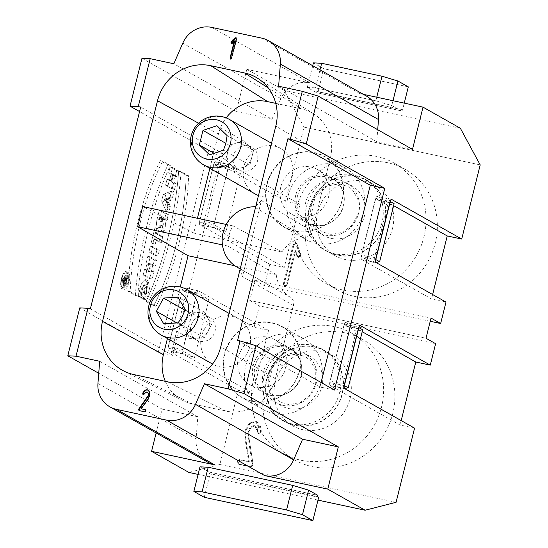 <?xml version="1.0" encoding="UTF-8"?>
<svg xmlns="http://www.w3.org/2000/svg" width="548" height="548" viewBox="0 0 548 548"><rect width="100%" height="100%" fill="white"/><g stroke="black" fill="none" stroke-linecap="round" stroke-linejoin="round"><path stroke-width="0.41" stroke-dasharray="2.74 2.06" d="M284.268 267.39L214.412 227.9A3.918 1.274 102.1 0 1 214.2 223.461L228.03 167.996L213.542 164.886L199.712 220.358A3.918 1.274 102.1 0 0 199.924 224.79L269.787 264.28L284.268 267.39L299.982 204.356L230.126 164.866A3.918 1.274 102.1 0 0 230.002 164.818A3.918 1.274 102.1 0 0 228.03 167.996M225.927 231.53L214.076 224.831L228.537 166.845L240.38 173.538L225.927 231.53L203.445 223.899L199.595 221.728L214.049 163.736L217.899 165.914L203.445 223.899M360.173 325.574L345.939 322.519L362.201 331.711M345.939 322.519A3.918 1.274 102.1 0 0 345.815 322.471A3.918 1.274 102.1 0 0 343.843 325.649L330.012 381.12A3.918 1.274 102.1 0 0 330.225 385.552L400.081 425.043L414.569 428.146M401.191 420.59L400.081 425.043M356.2 331.198L344.35 324.498L329.889 382.49L341.74 389.183L356.2 331.198L362.68 329.78M391.601 199.506L377.373 196.451L393.628 205.644M377.373 196.451A3.918 1.274 102.1 0 0 377.25 196.41A3.918 1.274 102.1 0 0 375.27 199.582L361.447 255.053A3.918 1.274 102.1 0 0 361.653 259.485L431.516 298.975L445.997 302.085M432.625 294.523L431.516 298.975M387.628 205.13L375.777 198.431L361.324 256.423L373.167 263.122L387.628 205.13L394.115 203.712M151.186 242.874L154.961 227.735L156.55 228.632L155.399 233.27L160.379 236.085L158.913 241.956L153.933 239.14L152.776 243.771L151.186 242.874L154.961 227.735L156.55 228.632L155.399 233.27L160.379 236.085L158.913 241.956L153.933 239.14L152.776 243.771L151.186 242.874L155.194 244.292L156.344 239.661L161.331 242.476L162.79 236.599L157.81 233.784L158.968 229.153L157.372 228.249L153.598 243.387M148.94 251.875L150.405 246.004L156.975 249.724L155.516 255.594L148.94 251.875L150.405 246.004L156.975 249.724L155.516 255.594L148.94 251.875L151.351 252.395L157.927 256.108L159.393 250.237L152.817 246.525L151.351 252.395M178.669 171.003L186.183 175.25A116.875 37.983 -77.9 0 1 153.646 305.757L146.124 301.51A139.034 45.183 102.1 0 0 178.669 171.003A139.034 45.183 -77.9 0 1 146.124 301.51L153.646 305.757A116.875 37.983 102.1 0 0 186.183 175.25L178.669 171.003L181.08 171.524L188.594 175.771A116.875 37.983 -77.9 0 1 156.057 306.277L148.542 302.023A139.034 45.183 102.1 0 0 181.08 171.524M121.868 288.686A8.782 2.856 -77.9 0 1 121.286 279.172A8.782 2.856 -77.9 0 1 125.821 271.616A8.782 2.856 -77.9 0 1 126.773 280.802A8.782 2.856 -77.9 0 1 122.142 288.789A8.782 2.856 -77.9 0 1 121.868 288.686A8.782 2.856 -77.9 0 1 122.793 274.692A8.782 2.856 -77.9 0 1 127.28 277.233A8.782 2.856 -77.9 0 1 121.868 288.686M143.179 274.973L144.576 269.363L148.166 271.39L145.946 263.883L147.83 256.313L154.406 260.033L153.008 265.643L149.337 263.567L151.611 271.253L149.755 278.692L143.179 274.973L144.576 269.363L148.166 271.39L145.946 263.883L147.83 256.313L154.406 260.033L153.008 265.643L149.337 263.567L151.611 271.253L149.755 278.692L143.179 274.973L145.597 275.493L152.166 279.213L154.022 271.774L151.748 264.081L155.42 266.157L156.824 260.547L150.248 256.834L148.357 264.403L150.577 271.911L146.994 269.883L145.597 275.493M165.565 185.19L167.03 179.319L169.421 180.669L171.051 174.141L168.661 172.791L170.12 166.921L176.696 170.633L175.23 176.511L172.641 175.045L171.017 181.566L173.606 183.032L172.141 188.902L165.565 185.19L167.03 179.319L169.421 180.669L171.051 174.141L168.661 172.791L170.12 166.921L176.696 170.633L175.23 176.511L172.641 175.045L171.017 181.566L173.606 183.032L172.141 188.902L165.565 185.19L167.983 185.71L174.552 189.423L176.018 183.553L173.428 182.087L175.059 175.559L177.648 177.025L179.107 171.154L172.538 167.435L171.072 173.312L173.463 174.661L171.832 181.189L169.442 179.833L167.983 185.71M140.815 297.763L144.001 299.564C147.042 293.057 149.056 280.096 145.727 279.72C142.302 280.391 139.788 285.912 138.185 296.276L139.617 297.084C140.233 291.872 141.459 288.029 143.302 285.563C145.316 285.131 145.638 287.611 144.268 293.016L142.281 291.885L140.815 297.763L144.001 299.564L147.337 287.036L145.467 279.644L141.083 284.7L138.185 296.276L139.617 297.084L141.261 289.371L144.008 285.467L144.268 293.016L142.281 291.885L140.815 297.763L143.227 298.276L144.693 292.406L146.686 293.529L146.426 285.981L143.672 289.892L142.035 297.605L140.603 296.79L143.501 285.213L147.885 280.165L149.755 287.549L146.419 300.078L143.227 298.276M135.356 295.42A139.034 45.183 -77.9 0 1 167.894 164.914L160.379 160.667A116.875 37.983 102.1 0 0 127.835 291.166L135.356 295.42A139.034 45.183 -77.9 0 1 167.894 164.914L160.379 160.667A116.875 37.983 102.1 0 0 127.835 291.166L135.356 295.42L137.767 295.934L130.253 291.687A116.875 37.983 -77.9 0 1 162.79 161.181L170.305 165.434A139.034 45.183 102.1 0 0 137.767 295.934M163.386 224.009L161.598 231.188L159.975 225.132A7.131 2.315 -77.9 0 1 156.961 226.42A7.131 2.315 -77.9 0 1 157.132 219.022L159.317 210.247L165.893 213.96L164.427 219.837L162.037 218.481L163.386 224.009L161.598 231.188L159.975 225.132A7.131 2.315 -77.9 0 1 157.742 227.18A7.131 2.315 -77.9 0 1 157.132 219.022L159.317 210.247L165.893 213.96L164.427 219.837L161.975 218.748L163.386 224.009L165.804 224.529L164.386 219.262L166.845 220.351L168.305 214.48L161.735 210.761L159.543 219.536A7.131 2.315 102.1 0 0 160.153 227.701A7.131 2.315 102.1 0 0 162.386 225.653L164.01 231.708L165.804 224.529M166.414 211.877L161.633 200.979L163.256 194.458L171.62 190.992L170.154 196.869L168.784 197.431L167.092 204.219L167.88 206L166.414 211.877L161.633 200.979L163.256 194.458L171.62 190.992L170.154 196.869L168.784 197.431L167.092 204.219L167.88 206L166.414 211.877L168.825 212.391L170.291 206.521L169.51 204.74L171.202 197.951L172.572 197.383L174.031 191.512L165.667 194.972L164.044 201.5L168.825 212.391M90.379 308.812L172.743 355.371L223.036 153.666L140.672 107.107M123.321 278.384L124.115 278.836L123.629 280.795A1.349 0.438 -77.9 0 1 122.951 281.891A1.349 0.438 -77.9 0 1 122.834 280.343L123.321 278.384L124.115 278.836L123.629 280.795A1.349 0.438 -77.9 0 1 122.903 281.877A1.349 0.438 -77.9 0 1 122.834 280.343L123.321 278.384L125.732 278.905L125.245 280.864A1.349 0.438 102.1 0 0 125.362 282.405A1.349 0.438 102.1 0 0 126.047 281.309L126.533 279.357L125.732 278.905M127.348 283.364L126.985 284.823L126.266 282.138A2.706 0.877 -77.9 0 1 125.081 283.727A2.706 0.877 -77.9 0 1 124.848 280.638L125.663 277.377L128.451 278.953L128.122 280.254L126.931 279.583L126.643 280.734L127.348 283.364L124.937 282.843L124.232 280.213L124.519 279.062L125.711 279.74L126.04 278.432L123.245 276.856L122.437 280.117A2.706 0.877 102.1 0 0 122.663 283.213A2.706 0.877 102.1 0 0 123.855 281.624L124.574 284.302L126.985 284.823M124.115 278.836L126.533 279.357M123.855 281.624L124.574 284.302L124.937 282.843L124.232 280.213L124.519 279.062L125.711 279.74L126.04 278.432L123.245 276.856L122.437 280.117A2.706 0.877 102.1 0 0 122.492 283.111A2.706 0.877 102.1 0 0 123.855 281.624L126.266 282.138M123.245 276.856L125.663 277.377M126.04 278.432L128.451 278.953M125.711 279.74L128.122 280.254M124.519 279.062L126.931 279.583M124.232 280.213L126.643 280.734M166.284 202.37L164.832 199.068L167.366 198.02L166.284 202.37L164.832 199.068L167.366 198.02L166.284 202.37L168.695 202.89L169.784 198.54L167.25 199.588L168.695 202.89M160.845 217.809L159.447 217.022L159.105 218.392A2.363 0.767 102.1 0 0 159.235 221.07A2.363 0.767 102.1 0 0 160.502 219.179L160.845 217.809L159.447 217.022L159.105 218.392A2.363 0.767 102.1 0 0 159.31 221.097A2.363 0.767 102.1 0 0 160.502 219.179L160.845 217.809L163.256 218.323L162.914 219.693A2.363 0.767 -77.9 0 1 161.722 221.611A2.363 0.767 -77.9 0 1 161.523 218.905L161.866 217.535L163.256 218.323M122.19 287.385A7.432 2.418 -77.9 0 1 121.704 279.329A7.432 2.418 -77.9 0 1 125.54 272.938A7.432 2.418 -77.9 0 1 126.341 280.713A7.432 2.418 -77.9 0 1 122.423 287.467A7.432 2.418 -77.9 0 1 122.19 287.385A7.432 2.418 -77.9 0 1 122.978 275.541A7.432 2.418 -77.9 0 1 126.773 277.685A7.432 2.418 -77.9 0 1 122.19 287.385M164.832 199.068L167.25 199.588M167.366 198.02L169.784 198.54M167.88 206L170.291 206.521M167.092 204.219L169.51 204.74M168.784 197.431L171.202 197.951M170.154 196.869L172.572 197.383M171.62 190.992L174.031 191.512M163.256 194.458L165.667 194.972M161.633 200.979L164.044 201.5M159.447 217.022L161.866 217.535M161.975 218.748L164.386 219.262M162.037 218.481L164.455 219.001M164.427 219.837L166.845 220.351M165.893 213.96L168.305 214.48M159.317 210.247L161.735 210.761M159.975 225.132L162.386 225.653M161.598 231.188L164.01 231.708M152.776 243.771L155.194 244.292M153.933 239.14L156.344 239.661M158.913 241.956L161.331 242.476M160.379 236.085L162.79 236.599M155.399 233.27L157.81 233.784M156.55 228.632L158.968 229.153M154.961 227.735L157.372 228.249M155.516 255.594L157.927 256.108M156.975 249.724L159.393 250.237M150.405 246.004L152.817 246.525M127.835 291.166L130.253 291.687M160.379 160.667L162.79 161.181M167.894 164.914L170.305 165.434M186.183 175.25L188.594 175.771M153.646 305.757L156.057 306.277M146.124 301.51L148.542 302.023M124.28 289.207A8.782 2.856 102.1 0 0 124.554 289.31A8.782 2.856 102.1 0 0 129.184 281.323A8.782 2.856 102.1 0 0 128.239 272.137A8.782 2.856 102.1 0 0 123.704 279.692A8.782 2.856 102.1 0 0 124.28 289.207M124.608 287.899A7.432 2.418 102.1 0 0 124.834 287.988A7.432 2.418 102.1 0 0 128.759 281.227A7.432 2.418 102.1 0 0 127.951 273.459A7.432 2.418 102.1 0 0 124.115 279.85A7.432 2.418 102.1 0 0 124.608 287.899M149.755 278.692L152.166 279.213M151.611 271.253L154.022 271.774M149.337 263.567L151.748 264.081M153.008 265.643L155.42 266.157M154.406 260.033L156.824 260.547M147.83 256.313L150.248 256.834M145.946 263.883L148.357 264.403M148.166 271.39L150.577 271.911M144.576 269.363L146.994 269.883M172.141 188.902L174.552 189.423M173.606 183.032L176.018 183.553M171.017 181.566L173.428 182.087M172.641 175.045L175.059 175.559M175.23 176.511L177.648 177.025M176.696 170.633L179.107 171.154M170.12 166.921L172.538 167.435M168.661 172.791L171.072 173.312M171.051 174.141L173.463 174.661M169.421 180.669L171.832 181.189M167.03 179.319L169.442 179.833M142.281 291.885L144.693 292.406M144.268 293.016L146.686 293.529M139.617 297.084L142.035 297.605M138.185 296.276L140.603 296.79M144.001 299.564L146.419 300.078M295.612 250.744L297.749 256.553L298.626 257.409L300.653 255.526L300.605 253.888L296.982 244.024L296.009 242.908L293.981 244.792L284.083 284.508L285.008 287.029L287.036 285.138L295.612 250.744L287.036 285.138L285.008 287.029L284.083 284.508L293.981 244.792L296.009 242.908L296.982 244.024L300.605 253.888L300.653 255.526L298.626 257.409L297.749 256.553L295.612 250.744L294.845 250.306L296.982 256.115L297.852 256.978L299.879 255.087L299.838 253.457L296.208 243.593L295.242 242.469L293.214 244.36L283.309 284.07L284.241 286.597L286.268 284.707L294.845 250.306M297.55 256.861L298.626 257.409L297.55 256.861M295.488 242.565L296.256 243.004L295.488 242.565M285.008 287.029L284.241 286.597M237.359 461.443L238.284 463.964L250.114 466.499L252.142 464.615L247.847 434.996L248.018 431.187L250.484 426.796L254.101 425.522L254.751 425.769L258.361 433.406L260.396 431.523L260.485 430.591L256.574 421.624L255.204 421.111L249.162 423.207L245.059 430.557L244.819 437.201L248.566 461.519L239.387 459.553L237.359 461.443M237.839 463.8L239.058 464.403L237.839 463.8M252.984 463.731L248.614 435.434L248.785 431.625L251.251 427.228L254.868 425.96C256.539 426.317 257.629 428.502 258.122 432.502L259.136 433.845L261.163 431.954L261.252 431.023C260.732 425.351 258.971 422.193 255.971 421.542L249.936 423.645L245.826 430.988L245.586 437.633L249.34 461.957L240.154 459.984L238.127 461.875L239.058 464.403L250.881 466.937L252.909 465.047L252.984 463.731L252.909 465.047L250.881 466.937L239.058 464.403L238.127 461.875L240.154 459.984L249.34 461.957L245.586 437.633L245.826 430.988L249.936 423.645L255.971 421.542L257.341 422.063L261.252 431.023L261.163 431.954L259.136 433.845L258.012 433.276L259.136 433.845L255.519 426.207L254.868 425.96L251.251 427.228L248.785 431.625L248.614 435.434L252.984 463.731L252.217 463.293M249.34 461.957L248.566 461.519M139.514 410.822L145.261 412.055L146.248 411.137L145.624 409.774M148.275 390.183L149.885 392.115L149.988 396.135L148.563 399.081L141.336 408.952M143.528 394.745L143.144 394.533L143.528 394.745L147.2 392.149L147.638 392.313M230.55 59.081L230.927 59.294L231.914 58.376L236.722 39.093L236.099 37.73M231.414 43.463L232.373 43.477L234.64 41.367M339.452 371.873A40.792 38.381 -60.5 0 0 321.943 349.055A40.792 38.381 -60.5 0 0 268.465 365.68A40.792 38.381 -60.5 0 0 281.802 420.069A40.792 38.381 -60.5 0 0 325.437 415.281A40.792 38.381 -60.5 0 0 339.452 371.873M314.388 346.692A40.792 38.381 119.5 0 1 324.642 350.576A40.792 38.381 119.5 0 1 342.144 373.394A40.792 38.381 119.5 0 1 328.136 416.809A40.792 38.381 119.5 0 1 284.494 421.597A40.792 38.381 119.5 0 1 268.636 372.455A40.792 38.381 119.5 0 1 314.388 346.692M320.97 361.427A40.792 38.381 -60.5 0 0 303.469 338.609A40.792 38.381 -60.5 0 0 249.991 355.234A40.792 38.381 -60.5 0 0 263.328 409.63A40.792 38.381 -60.5 0 0 306.962 404.842A40.792 38.381 -60.5 0 0 320.97 361.427M252.313 401.492A40.792 38.381 119.5 0 1 242.058 397.608A40.792 38.381 119.5 0 1 228.242 344.089A40.792 38.381 119.5 0 1 282.206 326.587A40.792 38.381 119.5 0 1 299.708 349.405A40.792 38.381 119.5 0 1 252.313 401.492M228.612 344.288A40.463 38.072 -60.5 0 0 262.499 401.979A40.463 38.072 -60.5 0 0 295.578 340.192A40.463 38.072 -60.5 0 0 228.612 344.288M238.394 357.036A25.777 24.256 -60.5 0 0 249.546 384.593A25.777 24.256 -60.5 0 0 283.343 374.085A25.777 24.256 -60.5 0 0 274.918 339.712A25.777 24.256 -60.5 0 0 240.812 350.768A25.777 24.256 -60.5 0 0 238.394 357.036M381.881 201.685A40.792 38.381 -60.5 0 0 364.379 178.867A40.792 38.381 -60.5 0 0 310.901 195.492A40.792 38.381 -60.5 0 0 324.238 249.881A40.792 38.381 -60.5 0 0 367.872 245.093A40.792 38.381 -60.5 0 0 381.881 201.685M356.823 176.504A40.792 38.381 119.5 0 1 367.071 180.388A40.792 38.381 119.5 0 1 384.573 203.205A40.792 38.381 119.5 0 1 370.564 246.621A40.792 38.381 119.5 0 1 326.93 251.402A40.792 38.381 119.5 0 1 311.072 202.267A40.792 38.381 119.5 0 1 356.823 176.504M363.406 191.238A40.792 38.381 -60.5 0 0 345.904 168.421A40.792 38.381 -60.5 0 0 292.42 185.046A40.792 38.381 -60.5 0 0 305.763 239.442A40.792 38.381 -60.5 0 0 349.398 234.654A40.792 38.381 -60.5 0 0 363.406 191.238M294.742 231.304A40.792 38.381 119.5 0 1 284.494 227.42A40.792 38.381 119.5 0 1 266.849 183.82A40.792 38.381 119.5 0 1 324.635 156.399A40.792 38.381 119.5 0 1 342.144 179.217A40.792 38.381 119.5 0 1 294.742 231.304M267.246 183.936A40.463 38.072 -60.5 0 0 314.929 229.824A40.463 38.072 -60.5 0 0 331.807 162.133A40.463 38.072 -60.5 0 0 267.246 183.936M280.823 186.847A25.777 24.256 -60.5 0 0 291.974 214.405A25.777 24.256 -60.5 0 0 325.779 203.897A25.777 24.256 -60.5 0 0 317.347 169.524A25.777 24.256 -60.5 0 0 280.823 186.847M203.972 329.958A26.105 24.564 119.5 0 1 238.51 318.758A26.105 24.564 119.5 0 1 247.045 353.57A26.105 24.564 119.5 0 1 212.816 364.208A26.105 24.564 119.5 0 1 201.527 336.308A26.105 24.564 119.5 0 1 203.972 329.958M255.252 194.019A26.105 24.564 119.5 0 1 243.956 166.119A26.105 24.564 119.5 0 1 280.946 148.57A26.105 24.564 119.5 0 1 290.358 181.696A26.105 24.564 119.5 0 1 258.485 195.533M314.312 347.007A40.463 38.072 -60.5 0 0 268.924 372.565A40.463 38.072 -60.5 0 0 284.659 421.309A40.463 38.072 -60.5 0 0 341.986 394.115A40.463 38.072 -60.5 0 0 324.478 350.864A40.463 38.072 -60.5 0 0 314.312 347.007M268.554 330.423L198.691 290.933A3.918 1.274 102.1 0 0 198.575 290.885A3.918 1.274 102.1 0 0 196.595 294.064L182.765 349.528A3.918 1.274 102.1 0 0 182.977 353.967L252.834 393.45L268.554 330.423L254.066 327.314L259.41 305.88L435.626 343.685M254.066 327.314L184.21 287.823A3.918 1.274 102.1 0 0 184.087 287.775A3.918 1.274 102.1 0 0 182.114 290.954L168.284 346.425A3.918 1.274 102.1 0 0 168.496 350.857L238.353 390.347L252.834 393.45M312.155 466.608A69.178 65.089 -60.5 0 0 389.751 422.905A69.178 65.089 -60.5 0 0 362.858 339.568A69.178 65.089 -60.5 0 0 272.157 367.763A69.178 65.089 -60.5 0 0 294.776 460.012A69.178 65.089 -60.5 0 0 312.155 466.608M238.353 390.347L219.864 464.492L396.081 502.297M430.235 321.279L264.444 285.714L254.82 280.275L431.029 318.073M254.82 280.275L249.792 300.441L426.002 338.246M249.792 300.441L259.41 305.88M354.59 296.42A69.178 65.089 -60.5 0 0 432.187 252.717A69.178 65.089 -60.5 0 0 405.294 169.38A69.178 65.089 -60.5 0 0 314.586 197.575A69.178 65.089 -60.5 0 0 337.205 289.824A69.178 65.089 -60.5 0 0 354.59 296.42M264.444 285.714L269.787 264.28M299.982 204.356L285.501 201.246L303.989 127.102L480.199 164.907M285.501 201.246L215.645 161.756A3.918 1.274 102.1 0 0 215.522 161.715A3.918 1.274 102.1 0 0 213.542 164.886M141.98 58.273L236.277 111.573L246.806 69.343L284.145 90.447L303.989 127.102M284.145 90.447L460.354 128.253M172.743 355.371L158.262 352.268L208.555 150.563L139.562 111.559M223.036 153.666L208.555 150.563M198.102 474.404L317.984 500.119M219.864 464.492L188.902 472.424M334.479 390.066L319.991 386.963L321.101 382.511M194.492 357.597L182.642 350.898L197.102 292.906L208.952 299.605L194.492 357.597L172.01 349.966L168.161 347.795L182.621 289.803L186.471 291.974L172.01 349.966M343.315 290.043A69.178 65.089 -60.5 0 0 420.912 246.34A69.178 65.089 -60.5 0 0 394.012 163.009A69.178 65.089 -60.5 0 0 303.311 191.197A69.178 65.089 -60.5 0 0 325.93 283.453A69.178 65.089 -60.5 0 0 343.315 290.043M392.498 228.495A40.463 38.072 -60.5 0 0 374.996 185.245A40.463 38.072 -60.5 0 0 321.943 201.733A40.463 38.072 -60.5 0 0 335.171 255.69A40.463 38.072 -60.5 0 0 345.343 259.546A40.463 38.072 -60.5 0 0 392.498 228.495M356.748 176.819A40.463 38.072 -60.5 0 0 311.36 202.376A40.463 38.072 -60.5 0 0 327.088 251.121A40.463 38.072 -60.5 0 0 384.415 223.927A40.463 38.072 -60.5 0 0 366.913 180.676A40.463 38.072 -60.5 0 0 356.748 176.819M302.907 429.735A40.463 38.072 -60.5 0 0 350.069 398.684A40.463 38.072 -60.5 0 0 332.561 355.433A40.463 38.072 -60.5 0 0 279.507 371.921A40.463 38.072 -60.5 0 0 292.742 425.878A40.463 38.072 -60.5 0 0 302.907 429.735M300.879 460.231A69.178 65.089 -60.5 0 0 378.476 416.528A69.178 65.089 -60.5 0 0 351.583 333.198A69.178 65.089 -60.5 0 0 260.875 361.385A69.178 65.089 -60.5 0 0 283.501 453.641A69.178 65.089 -60.5 0 0 300.879 460.231M234.893 265.773L276.247 274.644A32.633 30.702 -60.5 0 0 290.392 297.29C292.516 298.66 293.666 300.66 293.831 303.291L275.356 378.709A42.265 39.764 119.5 0 1 226.098 411.144L192.3 403.897L133.746 374.558M167.421 338.548L180.285 286.967M165.304 381.326A42.265 39.764 -60.5 0 0 183.388 400.773A42.265 39.764 -60.5 0 0 192.3 403.897M240.168 269.013L242.449 276.589L261.403 200.554L255.765 206.432M290.392 297.29L239.332 268.39M275.767 103.373L301.462 108.888A42.265 39.764 119.5 0 1 313.737 113.902A42.265 39.764 119.5 0 1 330.362 158.091L312.127 231.249L311.264 233.373L309.613 235.414L307.428 236.805L305.339 237.366L254.005 206.719M209.857 168.359L218.405 134.075A42.265 39.764 119.5 0 1 226.16 117.882M276.247 274.644L228.016 246.093A32.633 30.702 119.5 0 1 233.044 225.92L281.905 251.95L193.732 233.037L197.41 218.275M281.905 251.95A32.633 30.702 119.5 0 1 305.339 237.366M366.482 96.099A26.105 24.564 -60.5 0 0 359.92 93.612L363.399 94.359M412.493 149.378L376.771 141.713L377.709 129.718M376.771 141.713L278.624 86.235M319.991 386.963L237.626 340.404M401.335 109.538L401.02 110.799L391.786 105.572L375.866 100.811L315.518 87.865L307.298 87.447L316.532 92.674L316.847 91.413L401.335 109.538L402.492 110.189L404.253 103.12M392.998 100.702L391.786 105.572M402.492 110.189L318.004 92.064L316.847 91.413M318.004 92.064L323.82 68.74L313.429 62.869M408.301 86.865L323.82 68.74M307.298 87.447L312.716 65.705M246.806 69.343L309.908 82.878A26.105 24.564 -60.5 0 0 280.939 98.613L271.993 119.238L173.846 63.76M401.02 110.799L316.532 92.674M79.748 307.88L158.262 352.268M156.139 432.995L162.098 409.089L98.736 373.27M317.539 496.625L208.911 473.321L209.226 472.061L199.993 466.841M208.911 473.321L210.069 473.972L318.689 497.276M204.253 497.296L210.069 473.979M209.226 472.061L317.854 495.365M99.668 361.269L197.814 416.754L196.095 438.927A26.105 24.564 -60.5 0 0 208.11 462.368M197.814 416.754L162.098 409.089M228.537 166.845L214.049 163.736M199.595 221.728L214.076 224.831M240.38 173.538L217.899 165.914M197.102 292.906L182.621 289.803M168.161 347.795L182.642 350.898M208.952 299.605L186.471 291.974M271.993 119.238L236.277 111.573M375.866 100.811L376.757 97.222M315.518 87.865L320.011 69.829M375.675 259.499L361.324 256.423M375.777 198.431L390.121 201.506M376.017 262.499L373.167 263.122M344.24 385.566L329.889 382.49M344.35 324.498L358.693 327.574M344.582 388.566L341.74 389.183M193.732 233.037L142.672 206.534M233.044 225.92L226.235 224.461M228.016 246.093L222.454 244.901M248.532 145.85A13.049 12.282 119.5 0 1 251.813 147.097A13.049 12.282 119.5 0 1 256.08 164.503A13.049 12.282 119.5 0 1 238.969 169.818A13.049 12.282 119.5 0 1 233.893 154.098A13.049 12.282 119.5 0 1 248.532 145.85M214.631 153.604L225.728 159.886L229.359 145.33L243.244 140.637L248.374 145.569A13.049 12.282 -60.5 0 0 246.038 143.829A13.049 12.282 -60.5 0 0 242.757 142.59A13.049 12.282 -60.5 0 0 236.304 142.98A13.049 12.282 -60.5 0 0 227.543 152.604A13.049 12.282 -60.5 0 0 230.859 164.818A13.049 12.282 -60.5 0 0 233.195 166.558A13.049 12.282 -60.5 0 0 242.928 167.407A13.049 12.282 -60.5 0 0 251.683 157.783A13.049 12.282 -60.5 0 0 248.374 145.569L253.498 150.508L249.867 165.064L235.989 169.75L209.603 154.837M225.728 159.886L235.989 169.75M249.867 165.064L223.488 150.152M253.498 150.508L227.119 135.589M243.244 140.637L216.864 125.725M229.359 145.33L225.858 143.35M209.117 317.141A13.049 12.282 119.5 0 1 209.377 317.285A13.049 12.282 119.5 0 1 213.645 334.691A13.049 12.282 119.5 0 1 196.533 340.007A13.049 12.282 119.5 0 1 192.19 322.745A13.049 12.282 119.5 0 1 209.117 317.141M177.086 323.046L182.779 326.266L189.896 312.976L204.294 312.1L207.939 318.299A13.049 12.282 -60.5 0 0 203.603 314.018A13.049 12.282 -60.5 0 0 203.342 313.874A13.049 12.282 -60.5 0 0 197.095 312.538A13.049 12.282 -60.5 0 0 186.341 319.621A13.049 12.282 -60.5 0 0 186.423 332.465A13.049 12.282 -60.5 0 0 190.759 336.746A13.049 12.282 -60.5 0 0 197.273 338.232A13.049 12.282 -60.5 0 0 208.028 331.15A13.049 12.282 -60.5 0 0 207.939 318.299L211.583 324.505L204.473 337.794L190.067 338.671L163.688 323.758M182.779 326.266L190.067 338.671M204.473 337.794L178.086 322.875M211.583 324.505L185.203 309.593M204.294 312.1L177.915 297.18M189.896 312.976L184.991 310.202M124.574 284.302L124.937 282.843M214.2 223.461L199.712 220.358M123.629 280.795L126.047 281.309M122.437 280.117L124.848 280.638M122.834 280.343L125.245 280.864M159.105 218.392L161.523 218.905M157.132 219.022L159.543 219.536M160.502 219.179L162.914 219.693M297.749 256.553L296.982 256.115M300.653 255.526L299.879 255.087M300.605 253.888L299.838 253.457M296.982 244.024L296.208 243.593M293.981 244.792L293.214 244.36M284.083 284.508L283.309 284.07M287.036 285.138L286.268 284.707M250.881 466.937L250.114 466.499M252.909 465.047L252.142 464.615M248.614 435.434L247.847 434.996M248.785 431.625L248.018 431.187M254.868 425.96L254.101 425.522M258.122 432.502L257.355 432.071M261.163 431.954L260.396 431.523M261.252 431.023L260.485 430.591M255.971 421.542L255.204 421.111M249.936 423.645L249.162 423.207M245.826 430.988L245.059 430.557M245.586 437.633L244.819 437.201M240.154 459.984L239.387 459.553M146.816 391.93L147.2 392.149M143.891 394.142L144.275 394.361M149.501 391.895L149.885 392.115M149.604 395.916L149.988 396.135M148.179 398.862L148.563 399.081M144.877 411.836L145.261 412.055M236.332 38.874L236.722 39.093M231.407 43.463L231.79 43.676M231.989 43.258L232.373 43.477M231.523 58.163L231.914 58.376M321.772 372.058A28.551 26.866 -60.5 0 0 276.041 362.249A28.551 26.866 -60.5 0 0 288.597 408.52A28.551 26.866 -60.5 0 0 321.772 372.058M316.107 368.852A28.551 26.866 -60.5 0 0 270.376 359.043A28.551 26.866 -60.5 0 0 282.926 405.315A28.551 26.866 -60.5 0 0 316.107 368.852M255.69 359.18A25.777 24.256 -60.5 0 0 264.424 393.005A25.777 24.256 -60.5 0 0 298.222 382.497A25.777 24.256 -60.5 0 0 289.796 348.124A25.777 24.256 -60.5 0 0 255.69 359.18M257.382 360.111A24.907 23.434 -60.5 0 0 278.24 395.622A24.907 23.434 -60.5 0 0 298.598 357.591A24.907 23.434 -60.5 0 0 257.382 360.111M364.208 201.87A28.551 26.866 -60.5 0 0 318.477 192.06A28.551 26.866 -60.5 0 0 331.026 238.332A28.551 26.866 -60.5 0 0 364.208 201.87M358.536 198.664A28.551 26.866 -60.5 0 0 312.805 188.855A28.551 26.866 -60.5 0 0 325.361 235.126A28.551 26.866 -60.5 0 0 358.536 198.664M295.708 195.259A25.777 24.256 -60.5 0 0 306.859 222.817A25.777 24.256 -60.5 0 0 340.657 212.309A25.777 24.256 -60.5 0 0 332.225 177.936A25.777 24.256 -60.5 0 0 295.708 195.259M297.475 195.979A24.907 23.434 -60.5 0 0 326.827 224.221A24.907 23.434 -60.5 0 0 337.212 182.559A24.907 23.434 -60.5 0 0 297.475 195.979M161.242 335.054A26.105 24.564 119.5 0 1 152.399 300.804A26.105 24.564 119.5 0 1 186.936 289.604M203.678 164.866A26.105 24.564 119.5 0 1 192.382 136.959A26.105 24.564 119.5 0 1 229.365 119.416M182.977 353.967L168.496 350.857M198.691 290.933L184.21 287.823M376.14 262.595L361.653 259.485M214.412 227.9L199.924 224.79M230.126 164.866L215.645 161.756M389.758 202.691L375.27 199.582M344.706 388.662L330.225 385.552M344.493 384.223L330.012 381.12M358.324 328.759L343.843 325.649M375.928 258.163L361.447 255.053M182.765 349.528L168.284 346.425M196.595 294.064L182.114 290.954M293.598 305.551L242.449 276.589M275.356 378.709L220.782 346.747M330.362 158.091L275.788 126.136M261.403 200.554L312.127 231.249M301.462 108.888L268.246 87.913M261.773 38.127L359.92 93.612M309.908 82.878L211.761 27.4M280.939 98.613L182.792 43.134M97.948 383.442L196.095 438.927M226.098 411.144L167.537 381.812M218.405 134.075L198.547 123.211M125.081 283.727L122.663 283.213M125.362 282.405L122.951 281.891M160.153 227.701L157.742 227.18M161.722 221.611L159.31 221.097M127.951 273.459L125.54 272.938M124.834 287.988L122.423 287.467M128.239 272.137L125.821 271.616M124.554 289.31L122.142 288.789M144.008 285.467L146.426 285.981M145.467 279.644L147.885 280.165M254.751 425.769L255.519 426.207M256.574 421.624L257.341 422.063M143.309 394.67L142.925 394.45M148.474 390.286L148.09 390.066M139.302 410.74L138.918 410.521M231.194 43.381L231.578 43.6M230.324 58.999L230.708 59.218M324.642 350.576L321.943 349.055M284.494 421.597L281.802 420.069M315.758 370.277L310.716 360.913L305.592 356.762L296.639 354.015L284.83 356.207L272.472 367.592L268.856 385.121L273 395.827L279.973 402.081L289.022 404.691L300.482 402.451L310.004 395.087L315.703 384.08L315.758 370.277M303.469 338.609L282.206 326.587M263.328 409.63L242.058 397.608M249.546 384.593L264.424 393.005C274.555 398.143 284.309 396.786 293.687 388.943C306.551 377.469 303.654 355.008 289.796 348.124L274.918 339.712M367.071 180.388L364.379 178.867M326.93 251.402L324.238 249.881M358.193 200.089L353.152 190.725L348.028 186.573L339.068 183.827L327.259 186.019L314.908 197.403L311.291 214.932L315.429 225.639L322.402 231.893L331.458 234.503L342.918 232.263L352.439 224.899L358.139 213.891L358.193 200.089M345.904 168.421L324.635 156.399M305.763 239.442L284.494 227.42M291.974 214.405L306.859 222.817C320.073 228.9 331.369 225.612 340.733 212.953C347.418 198.129 344.582 186.457 332.225 177.936L317.347 169.524M238.51 318.758L229.091 313.435M280.946 148.57L271.52 143.247M230.002 164.818L215.522 161.715M391.731 199.513L377.25 196.41M360.303 325.581L345.815 322.471M405.294 169.38L394.012 163.009M337.205 289.824L325.93 283.453M327.088 251.121L335.171 255.69M366.913 180.676L374.996 185.245M198.575 290.885L184.087 287.775M284.659 421.309L292.742 425.878M324.478 350.864L332.561 355.433M362.858 339.568L351.583 333.198M294.776 460.012L283.501 453.641M239.079 268.232L272.061 286.94M313.737 113.902L257.813 78.378M183.388 400.773L124.108 371.181M271.918 286.857L239.743 268.671M233.195 166.558L238.969 169.818M246.038 143.829L251.813 147.097M190.759 336.746L196.533 340.007M203.603 314.018L209.377 317.285"/><path stroke-width="0.82" d="M362.201 331.711L415.795 362.009L401.191 420.59M393.628 205.644L447.23 235.941L432.625 294.523M140.672 107.107L90.379 308.812L87.968 308.291L76.021 356.2L99.668 361.269L97.948 383.442A26.105 24.564 -60.5 0 0 109.963 406.89A26.105 24.564 -60.5 0 0 116.525 409.377L166.53 420.111A26.105 24.564 -60.5 0 0 195.499 404.369L204.445 383.751L228.091 388.827L240.038 340.918L237.626 340.404L287.912 138.699L290.33 139.213L302.277 91.311L278.624 86.235L280.35 64.061A26.105 24.564 -60.5 0 0 268.328 40.614A26.105 24.564 -60.5 0 0 261.773 38.127L211.761 27.4A26.105 24.564 -60.5 0 0 182.792 43.134L173.846 63.76L150.2 58.684L138.254 106.586L140.672 107.107M139.514 410.822L139.336 409.007L148.549 395.827L148.487 393.416L147.2 392.149M142.925 394.45L146.816 391.93L148.104 393.204L148.166 395.608L138.678 409.377L139.13 410.603L144.877 411.836L145.864 410.918L145.412 409.692L140.952 408.733L145.789 409.911L140.952 408.733L148.179 398.862L149.604 395.916L149.501 391.895L147.35 389.786C145.891 389.477 144.398 390.505 142.864 392.882L143.138 394.526L146.816 391.93L147.638 392.313M143.528 394.745L143.247 393.094C144.782 390.724 146.275 389.697 147.734 390.005L148.275 390.183M146.816 391.93L148.104 393.204L148.166 395.608L138.952 408.787L139.336 409.007M145.624 409.774L145.864 410.918L144.877 411.836L138.918 410.521M236.27 37.867L231.736 41.751L231.345 42.449L231.79 43.676M234.256 41.148L231.407 43.463L230.955 42.237L235.202 37.942L235.887 37.648L236.332 38.874L231.523 58.163L230.537 59.081L230.091 57.855L234.256 41.148L231.407 43.463L230.955 42.237L235.202 37.942L235.887 37.648L236.332 38.874L231.523 58.163L230.537 59.081L230.091 57.855L234.256 41.148L234.64 41.367L230.475 58.067L230.927 59.294M152.378 300.626A20.31 19.111 -60.5 0 0 159.667 327.505A20.31 19.111 -60.5 0 0 186.128 318.566A20.31 19.111 -60.5 0 0 174.148 289.974A20.31 19.111 -60.5 0 0 152.378 300.626M258.485 195.533A26.105 24.564 119.5 0 1 255.252 194.019L203.678 164.866A26.105 24.564 119.5 0 0 237.901 154.228A26.105 24.564 119.5 0 0 229.365 119.416A26.105 26.105 0 0 0 191.19 135.829A26.105 26.105 0 0 0 203.678 164.866M192.903 135.377A20.31 19.111 -60.5 0 0 206.795 159.03A20.31 19.111 -60.5 0 0 230.468 143.439A20.31 19.111 -60.5 0 0 216.576 119.786A20.31 19.111 -60.5 0 0 192.903 135.377M363.399 94.359L423.022 107.148L460.354 128.253L480.199 164.907L461.711 239.051L391.854 199.561A3.918 1.274 -77.9 0 0 391.731 199.513A3.918 1.274 -77.9 0 0 389.758 202.691L375.928 258.163A3.918 1.274 -77.9 0 0 376.14 262.595L445.997 302.085L440.654 323.512L431.029 318.073L426.002 338.246L435.626 343.685L430.283 365.119L415.795 362.009M430.283 365.119L360.42 325.628A3.918 1.274 -77.9 0 0 360.303 325.581A3.918 1.274 -77.9 0 0 358.324 328.759L344.493 384.223A3.918 1.274 -77.9 0 0 344.706 388.662L414.569 428.146L396.081 502.297L365.119 510.229L317.984 500.119M440.654 323.512L430.235 321.279M461.711 239.051L447.23 235.941M109.963 406.89L208.11 462.368A26.105 24.564 -60.5 0 0 214.672 464.862L151.57 451.319L188.902 472.424L198.102 474.404M423.022 107.148L412.493 149.378L318.189 96.071L306.25 143.98L384.765 188.361L370.284 185.258L321.101 382.511M384.765 188.361L334.479 390.066L255.957 345.685L244.011 393.587L338.315 446.894L327.779 489.124L365.119 510.229M180.285 286.967L188.074 255.724L234.893 265.773M102.503 321.375L157.509 100.757A45.683 42.984 119.5 0 1 210.754 65.698L244.545 72.946A45.683 42.984 119.5 0 1 257.813 78.378A45.683 42.984 119.5 0 1 275.788 126.136L220.782 346.747A45.683 42.984 119.5 0 1 167.537 381.812L133.746 374.558A45.683 42.984 119.5 0 1 124.108 371.181A45.683 42.984 119.5 0 1 102.503 321.375L163.4 354.686L167.421 338.548M163.4 354.686A42.265 39.764 -60.5 0 0 165.304 381.326M239.332 268.39L240.168 269.013M255.765 206.432L254.005 206.719A32.633 30.702 -60.5 0 0 223.385 231.578A32.633 30.702 -60.5 0 0 237.284 267.28A32.633 30.702 -60.5 0 0 238.716 268.041M226.16 117.882A42.265 39.764 119.5 0 1 267.664 101.633L275.767 103.373M197.41 218.275L209.857 168.359M377.709 129.718L378.497 119.546A26.105 24.564 -60.5 0 0 366.482 96.099L268.328 40.614M318.189 96.071L302.277 91.311M290.33 139.213L306.25 143.98M287.912 138.699L370.284 185.258M404.253 103.12L408.301 86.865L397.91 80.994L392.998 100.702M312.716 65.705L313.429 62.869L321.649 63.28L381.997 76.227L397.91 80.994M139.562 111.559L130.034 106.175L141.98 58.273L150.2 58.684M130.034 106.175L138.254 106.586M151.57 451.319L156.139 432.995M98.736 373.27L67.801 355.782L79.748 307.88L87.968 308.291M302.482 514.723L286.57 509.962L202.082 491.837L193.862 491.426L204.253 497.296L312.881 520.6L318.689 497.283L317.539 496.625L317.854 495.365L308.613 490.145L302.482 514.723L312.881 520.6M193.862 491.426L199.993 466.841L208.213 467.252L292.694 485.377L308.613 490.145M327.779 489.124L264.684 475.589A26.105 24.564 -60.5 0 0 293.646 459.854L302.592 439.229L338.315 446.894M67.801 355.782L76.021 356.2M202.082 491.837L208.213 467.252M286.57 509.962L292.694 485.377M244.011 393.587L228.091 388.827M255.957 345.685L240.038 340.918M204.445 383.751L302.592 439.229M376.757 97.222L381.997 76.227M320.011 69.829L321.649 63.28M375.805 259.526L390.265 201.541L394.115 203.712L379.654 261.704L375.675 259.499M379.654 261.704L376.017 262.499M344.377 385.593L358.83 327.601L362.68 329.78L348.22 387.772L344.24 385.566M348.22 387.772L344.582 388.566M226.235 224.461L142.672 206.534L137.644 226.701L188.074 255.724M222.454 244.901L137.644 226.701M225.858 143.35L202.979 130.41L216.864 125.725L227.119 135.589L225.899 143.206L223.488 150.152L209.603 154.837L199.349 144.973L214.631 153.604M199.349 144.973L202.979 130.41M184.991 310.202L163.51 298.064L177.915 297.18L185.203 309.593L182.237 316.573L178.086 322.875L163.688 323.758L156.399 311.346L177.086 323.046M156.399 311.346L163.51 298.064M140.952 408.733L148.179 398.862L149.604 395.916L149.501 391.895L147.35 389.786C145.891 389.477 144.398 390.505 142.864 392.882L143.138 394.526M138.952 408.787L139.13 410.603M147.364 397.3L147.748 397.519M148.166 395.608L148.549 395.827M142.692 393.306L143.076 393.519M142.864 392.882L143.247 393.094M147.35 389.786L147.734 390.005M138.678 409.377L139.069 409.596M235.202 37.942L235.585 38.161M231.352 41.532L231.736 41.751M230.955 42.237L231.345 42.449M230.091 57.855L230.475 58.067M229.091 313.435L186.936 289.604A26.105 24.564 119.5 0 1 195.472 324.416A26.105 24.564 119.5 0 1 161.242 335.054L212.549 364.057M268.246 87.913L244.545 72.946M280.35 64.061L378.497 119.546M116.525 409.377L214.672 464.862M264.684 475.589L166.53 420.111M293.646 459.854L195.499 404.369M198.547 123.211L157.509 100.757M267.664 101.633L210.754 65.698M186.936 289.604A26.105 26.105 0 0 0 151.077 300.009A26.105 26.105 0 0 0 161.242 335.054M271.52 143.247L229.365 119.416M239.743 268.671L237.284 267.28"/></g></svg>
